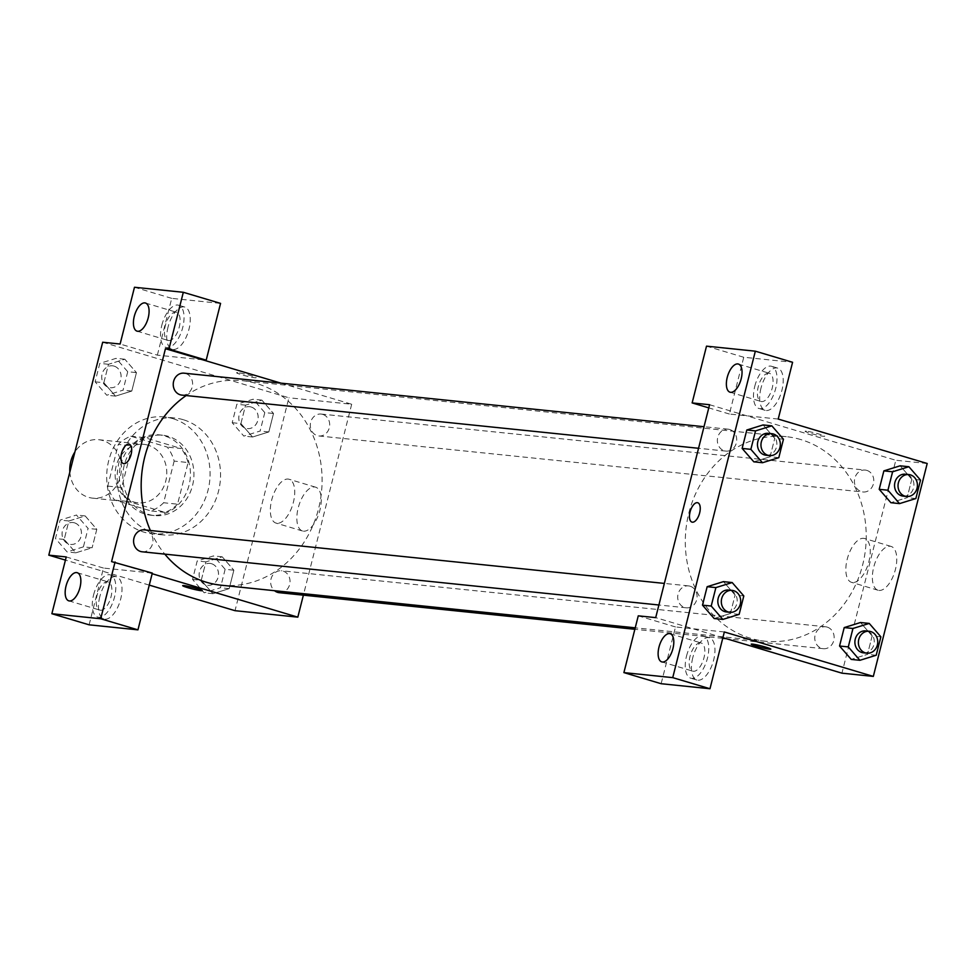 <?xml version="1.0" encoding="UTF-8"?>
<svg xmlns="http://www.w3.org/2000/svg" width="976" height="976" viewBox="0 0 976 976"><rect width="100%" height="100%" fill="white"/><g stroke="black" fill="none" stroke-linecap="round" stroke-linejoin="round"><path stroke-width="0.73" stroke-dasharray="4.88 3.66" d="M69.833 472.018A29.378 25.803 95.9 0 0 92.598 498.138A29.378 25.803 95.9 0 0 120.939 473.958A29.378 25.803 95.9 0 0 102.785 440.53A29.378 25.803 95.9 0 0 98.613 439.7A29.378 25.803 95.9 0 0 74.908 451.973M148.132 445.202A29.378 25.803 95.9 0 0 143.96 444.373A29.378 25.803 95.9 0 0 115.278 470.944A29.378 25.803 95.9 0 0 137.933 502.811A29.378 25.803 95.9 0 0 166.286 478.63A29.378 25.803 95.9 0 0 148.132 445.202M174.155 461.099L163.614 502.75A39.443 34.66 95.9 0 1 151.073 510.96L114.656 500.09A39.443 34.66 95.9 0 1 107.738 486.085L118.279 444.434A39.443 34.66 95.9 0 1 130.821 436.223L167.238 447.081A39.443 34.66 95.9 0 1 174.155 461.099L188.1 462.539L177.559 504.177L163.614 502.75M107.738 486.085L121.695 487.512L132.236 445.873L118.279 444.434M130.821 436.223L144.765 437.663L181.194 448.521L167.238 447.081M144.765 437.663A39.443 34.66 95.9 0 0 132.236 445.873M121.695 487.512A39.443 34.66 95.9 0 0 128.6 501.53L114.656 500.09M177.559 504.177A39.443 34.66 95.9 0 1 165.029 512.4L128.6 501.53M188.1 462.539A39.443 34.66 95.9 0 0 181.194 448.521M120.756 464.844A40.394 35.49 -84.1 0 1 159.039 434.845A40.394 35.49 -84.1 0 1 190.198 478.655A40.394 35.49 -84.1 0 1 150.768 515.206A40.394 35.49 -84.1 0 1 120.756 464.844M124.245 465.198A40.394 35.49 95.9 0 0 154.245 515.56A40.394 35.49 95.9 0 0 193.224 482.315A40.394 35.49 95.9 0 0 168.262 436.357A40.394 35.49 95.9 0 0 162.528 435.211A40.394 35.49 95.9 0 0 124.245 465.198M165.029 512.4L151.073 510.96M172.752 418.606A58.743 51.618 95.9 0 0 164.407 416.947A58.743 51.618 95.9 0 0 107.043 470.103A58.743 51.618 95.9 0 0 152.366 533.823A58.743 51.618 95.9 0 0 209.059 485.462A58.743 51.618 95.9 0 0 172.752 418.606M183.22 419.692A58.743 51.618 95.9 0 0 174.863 418.021A58.743 51.618 95.9 0 0 117.51 471.176A58.743 51.618 95.9 0 0 162.833 534.897A58.743 51.618 95.9 0 0 219.527 486.548A58.743 51.618 95.9 0 0 183.22 419.692M127.722 371.722L123.061 390.156L106.762 395.219L95.123 381.823L99.796 363.389L116.095 358.338L127.722 371.722L136.445 372.612L131.784 391.059L115.485 396.11L103.846 382.726L108.507 364.292L124.806 359.205L136.445 372.612L131.784 391.059L115.485 396.134L103.859 382.714M95.123 381.823L103.846 382.726L108.507 364.292L124.806 359.229L136.433 372.637M264.789 412.604L260.116 431.038L243.817 436.089L232.19 422.706L236.851 404.271L253.15 399.208L264.789 412.604L273.512 413.495L268.839 431.941L252.54 436.992L240.913 423.608L245.574 405.162L261.873 400.087L273.512 413.495L268.839 431.941L252.552 437.016L240.926 423.584M232.19 422.706L240.913 423.608L245.574 405.162L261.873 400.111L273.487 413.519M83.411 546.865L67.112 551.916L55.473 538.532L60.134 520.086L76.445 515.035L88.072 528.419L83.411 546.865L92.122 547.756L75.823 552.819L64.196 539.423L68.857 520.989L85.156 515.938L96.795 529.321L92.122 547.756L96.795 529.321L85.18 515.914L68.869 521.013L64.196 539.423L75.811 552.831L92.122 547.731M102.675 342.234L288.896 397.781L235.021 610.683M149.267 585.112L65.441 560.114M225.139 569.301L220.466 587.735L204.167 592.798L192.54 579.415L197.201 560.968L213.5 555.917L225.139 569.301L233.862 570.204L229.189 588.638L212.89 593.689L201.251 580.305L205.924 561.871L222.211 556.796L233.862 570.204L229.189 588.638L212.89 593.713L201.276 580.293M192.54 579.415L201.251 580.305L205.924 561.871L222.223 556.82L233.837 570.216M89.121 624.823L103.48 568.056L152.317 573.083M103.48 568.056L66.234 556.942M152.158 573.717L111.581 561.615M202.276 590.602L202.276 590.602A10.102 0.793 -165.8 0 0 192.687 587.357A10.102 0.793 -165.8 0 0 182.707 585.637A10.102 0.793 -165.8 0 0 182.695 585.649L182.707 585.637M99.784 596.8A22.033 10.382 -73.4 0 0 103.956 618.991A22.033 10.382 -73.4 0 0 120.194 600.838A22.033 10.382 -73.4 0 0 116.547 576.767A22.033 10.382 -73.4 0 0 99.784 596.8M93.586 594.945A22.033 10.382 106.6 0 1 110.337 574.913A22.033 10.382 106.6 0 1 113.985 598.996A22.033 10.382 106.6 0 1 97.746 617.137A22.033 10.382 106.6 0 1 93.586 594.945M100.455 610.22A14.689 6.917 -73.4 0 0 110.861 597.373A14.689 6.917 -73.4 0 0 108.238 581.952A14.689 6.917 -73.4 0 0 107.641 581.83A14.689 6.917 -73.4 0 0 97.234 594.677A14.689 6.917 -73.4 0 0 99.845 610.098A14.689 6.917 -73.4 0 0 100.455 610.22M303.463 531.176A22.863 10.773 -73.4 0 0 319.652 511.18A22.863 10.773 -73.4 0 0 315.59 487.17A22.863 10.773 -73.4 0 0 298.729 506.007A22.863 10.773 -73.4 0 0 302.511 530.993A22.863 10.773 -73.4 0 0 303.463 531.176M280.99 383.153L351.689 404.247L288.896 397.781M351.689 404.247L303.377 595.165M276.94 523.27A22.863 10.773 106.6 0 1 276.001 523.087A22.863 10.773 106.6 0 1 272.219 498.089A22.863 10.773 106.6 0 1 289.067 479.265A22.863 10.773 106.6 0 1 293.129 503.274A22.863 10.773 106.6 0 1 276.94 523.27M237.827 372.673A10.102 0.793 -165.8 0 0 236.57 372.734A10.102 0.793 -165.8 0 0 246.172 375.98A10.102 0.793 -165.8 0 0 256.151 377.688A10.102 0.793 -165.8 0 0 248.941 375.077A10.102 0.793 -165.8 0 0 237.827 372.673A10.102 0.793 14.2 0 1 248.929 375.077A10.102 0.793 14.2 0 1 256.151 377.7A10.102 0.793 14.2 0 1 246.172 375.992A10.102 0.793 14.2 0 1 236.57 372.747A10.102 0.793 14.2 0 1 237.827 372.673M202.703 359.802L157.356 355.142L120.109 344.028M168.031 327.106A22.033 10.382 -73.4 0 0 172.203 349.298A22.033 10.382 -73.4 0 0 188.441 331.157A22.033 10.382 -73.4 0 0 184.793 307.074A22.033 10.382 -73.4 0 0 168.031 327.106M157.356 355.142L171.727 298.363L220.564 303.39M161.821 325.264A22.033 10.382 106.6 0 1 178.584 305.22A22.033 10.382 106.6 0 1 182.231 329.302A22.033 10.382 106.6 0 1 165.993 347.444A22.033 10.382 106.6 0 1 161.821 325.264M168.702 340.526A14.689 6.917 -73.4 0 0 179.096 327.68A14.689 6.917 -73.4 0 0 176.485 312.259A14.689 6.917 -73.4 0 0 175.875 312.137A14.689 6.917 -73.4 0 0 165.481 324.984A14.689 6.917 -73.4 0 0 168.092 340.417A14.689 6.917 -73.4 0 0 168.702 340.526M171.727 298.363L134.481 287.261M123.427 463.576L123.427 463.576A10.102 4.758 -73.4 0 0 131.113 454.389A10.102 4.758 -73.4 0 0 129.198 444.226L129.198 444.226M142.154 551.794A11.017 9.675 95.9 0 0 152.781 542.729A11.017 9.675 95.9 0 0 145.973 530.188A11.017 9.675 95.9 0 0 144.399 529.883M181.804 395.097A11.017 9.675 95.9 0 0 192.431 386.02A11.017 9.675 95.9 0 0 185.623 373.491A11.017 9.675 95.9 0 0 184.061 373.174M279.209 592.676A11.017 9.675 95.9 0 0 289.835 583.611A11.017 9.675 95.9 0 0 283.028 571.07A11.017 9.675 95.9 0 0 281.466 570.765A11.017 9.675 95.9 0 0 271.34 577.914A11.017 9.675 95.9 0 0 274.524 590.687M322.69 414.373A11.017 9.675 95.9 0 0 321.116 414.056A11.017 9.675 95.9 0 0 310.368 424.023A11.017 9.675 95.9 0 0 318.859 435.967A11.017 9.675 95.9 0 0 329.498 426.902A11.017 9.675 95.9 0 0 322.69 414.373M221.101 585.197A102.809 90.329 95.9 0 0 320.311 500.566A102.809 90.329 95.9 0 0 256.773 383.568A102.809 90.329 95.9 0 0 242.158 380.664A102.809 90.329 95.9 0 0 186.172 395.548M150.377 530.493A102.809 90.329 95.9 0 0 164.81 554.124M800.893 439.59A102.809 90.329 95.9 0 0 786.29 436.675A102.809 90.329 95.9 0 0 685.908 529.687A102.809 90.329 95.9 0 0 765.233 641.208A102.809 90.329 95.9 0 0 864.443 556.588A102.809 90.329 95.9 0 0 800.893 439.59M866.81 470.383A11.017 9.675 -84.1 0 1 873.618 482.925A11.017 9.675 -84.1 0 1 862.991 491.989A11.017 9.675 -84.1 0 1 861.418 491.672A11.017 9.675 -84.1 0 1 854.61 479.143A11.017 9.675 -84.1 0 1 865.248 470.078A11.017 9.675 -84.1 0 1 866.81 470.383M690.093 586.21A11.017 9.675 95.9 0 0 688.531 585.893A11.017 9.675 95.9 0 0 677.771 595.86A11.017 9.675 95.9 0 0 686.274 607.816A11.017 9.675 95.9 0 0 696.901 598.752A11.017 9.675 95.9 0 0 690.093 586.21M729.743 429.513A11.017 9.675 95.9 0 0 728.181 429.196A11.017 9.675 95.9 0 0 717.421 439.163A11.017 9.675 95.9 0 0 725.924 451.107A11.017 9.675 95.9 0 0 736.551 442.043A11.017 9.675 95.9 0 0 729.743 429.513M827.16 627.092A11.017 9.675 95.9 0 0 825.586 626.775A11.017 9.675 95.9 0 0 814.838 636.742A11.017 9.675 95.9 0 0 823.329 648.686A11.017 9.675 95.9 0 0 833.968 639.622A11.017 9.675 95.9 0 0 827.16 627.092M709.576 404.723L895.809 460.257L841.934 673.172M722.899 637.67L655.701 617.625M691.972 522.111L691.972 522.111A10.102 4.758 -73.4 0 0 699.414 513.791A10.102 4.758 -73.4 0 0 697.742 502.75L697.742 502.75M700.597 642.879A14.689 6.917 -73.4 0 0 690.191 655.726A14.689 6.917 -73.4 0 0 692.801 671.146A14.689 6.917 -73.4 0 0 693.411 671.268A14.689 6.917 -73.4 0 0 703.806 658.422A14.689 6.917 -73.4 0 0 701.195 642.989A14.689 6.917 -73.4 0 0 700.597 642.879M686.543 655.994A22.033 10.382 106.6 0 1 703.293 635.962A22.033 10.382 106.6 0 1 706.941 660.032A22.033 10.382 106.6 0 1 690.703 678.186A22.033 10.382 106.6 0 1 686.543 655.994M692.74 657.848A22.033 10.382 -73.4 0 0 696.913 680.028A22.033 10.382 -73.4 0 0 713.151 661.887A22.033 10.382 -73.4 0 0 709.503 637.804A22.033 10.382 -73.4 0 0 692.74 657.848M768.832 373.186A14.689 6.917 -73.4 0 0 758.437 386.032A14.689 6.917 -73.4 0 0 761.048 401.453A14.689 6.917 -73.4 0 0 771.87 389.363A14.689 6.917 -73.4 0 0 769.442 373.308A14.689 6.917 -73.4 0 0 768.832 373.186M754.777 386.301A22.033 10.382 106.6 0 1 771.54 366.268A22.033 10.382 106.6 0 1 775.188 390.351A22.033 10.382 106.6 0 1 758.95 408.493A22.033 10.382 106.6 0 1 754.777 386.301M760.987 388.155A22.033 10.382 -73.4 0 0 765.16 410.347A22.033 10.382 -73.4 0 0 781.398 392.193A22.033 10.382 -73.4 0 0 777.75 368.123A22.033 10.382 -73.4 0 0 760.987 388.155M778.214 419.058L729.389 414.031L743.749 357.253L792.585 362.279M743.749 357.253L706.514 346.151M729.389 414.031L708.783 407.883M724.338 631.972L675.514 626.946L661.142 683.712M675.514 626.946L638.267 615.832M743.81 595.933L735.087 595.031L723.46 581.647L735.074 595.055M739.149 614.368L730.426 613.477L735.087 595.031L730.426 613.477L714.188 618.528M730.426 613.477L714.127 618.528L702.513 605.12M872.141 635.925L860.515 622.529L872.154 635.913L867.493 654.347L851.194 659.41L839.567 646.002M880.877 636.816L872.154 635.913L867.493 654.347L851.255 659.41M911.791 479.228L900.177 465.82L911.804 479.204L907.143 497.65L890.844 502.701L879.217 489.293M920.527 480.107L911.804 479.204L907.143 497.65L890.905 502.713M783.46 439.224L774.749 438.334L763.11 424.95L774.724 438.346M778.799 457.671L770.076 456.768L774.749 438.334L770.076 456.768L753.838 461.831M770.076 456.768L753.777 461.819L742.163 448.423M878.973 590.431A22.863 10.773 -73.4 0 0 895.163 570.435A22.863 10.773 -73.4 0 0 891.1 546.426A22.863 10.773 -73.4 0 0 874.252 565.25A22.863 10.773 -73.4 0 0 878.034 590.236A22.863 10.773 -73.4 0 0 878.973 590.431M927.2 463.49L895.809 460.257M852.451 582.513A22.863 10.773 106.6 0 1 851.511 582.33A22.863 10.773 106.6 0 1 847.729 557.345A22.863 10.773 106.6 0 1 864.577 538.508A22.863 10.773 106.6 0 1 868.652 562.518A22.863 10.773 106.6 0 1 852.451 582.513M806.371 431.197A10.102 0.793 -165.8 0 0 805.115 431.27A10.102 0.793 -165.8 0 0 814.704 434.515A10.102 0.793 -165.8 0 0 824.696 436.223A10.102 0.793 -165.8 0 0 817.473 433.6A10.102 0.793 -165.8 0 0 806.371 431.197A10.102 0.793 14.2 0 1 817.473 433.612A10.102 0.793 14.2 0 1 824.696 436.223A10.102 0.793 14.2 0 1 814.704 434.515A10.102 0.793 14.2 0 1 805.115 431.27A10.102 0.793 14.2 0 1 806.371 431.209M770.82 649.138L770.82 649.125A10.102 0.793 -165.8 0 0 761.219 645.88A10.102 0.793 -165.8 0 0 751.239 644.172L751.239 644.172M903.093 496.113A11.017 9.675 95.9 0 0 913.731 487.048A11.017 9.675 95.9 0 0 906.924 474.519A11.017 9.675 95.9 0 0 905.35 474.202M915.866 498.541L907.143 497.65M863.443 652.822A11.017 9.675 95.9 0 0 874.081 643.757A11.017 9.675 95.9 0 0 867.274 631.216A11.017 9.675 95.9 0 0 865.7 630.911M876.204 655.25L867.493 654.347M766.038 455.243A11.017 9.675 95.9 0 0 776.664 446.178A11.017 9.675 95.9 0 0 769.857 433.637A11.017 9.675 95.9 0 0 768.295 433.32M726.388 611.94A11.017 9.675 95.9 0 0 737.014 602.875A11.017 9.675 95.9 0 0 730.207 590.334A11.017 9.675 95.9 0 0 728.645 590.029M251.186 407.004A11.017 9.675 95.9 0 0 249.612 406.699A11.017 9.675 95.9 0 0 238.864 416.667A11.017 9.675 95.9 0 0 247.355 428.61A11.017 9.675 95.9 0 0 257.993 419.546A11.017 9.675 95.9 0 0 251.186 407.004M252.54 436.992L243.817 436.089M245.574 405.162L236.851 404.271M261.873 400.111L253.15 399.208M268.839 431.941L260.116 431.038M251.149 407.004A11.017 9.675 95.9 0 0 249.588 406.687A11.017 9.675 95.9 0 0 238.827 416.654A11.017 9.675 95.9 0 0 247.331 428.61A11.017 9.675 95.9 0 0 257.957 419.546A11.017 9.675 95.9 0 0 251.149 407.004M211.536 563.713A11.017 9.675 95.9 0 0 209.962 563.396A11.017 9.675 95.9 0 0 199.214 573.363A11.017 9.675 95.9 0 0 207.705 585.307A11.017 9.675 95.9 0 0 218.343 576.243A11.017 9.675 95.9 0 0 211.536 563.713M212.89 593.689L204.167 592.798M205.924 561.871L197.201 560.968M222.223 556.82L213.5 555.917M229.189 588.638L220.466 587.735M211.499 563.713A11.017 9.675 95.9 0 0 209.938 563.396A11.017 9.675 95.9 0 0 199.177 573.363A11.017 9.675 95.9 0 0 207.681 585.307A11.017 9.675 95.9 0 0 218.307 576.243A11.017 9.675 95.9 0 0 211.499 563.713M114.119 366.134A11.017 9.675 95.9 0 0 112.557 365.817A11.017 9.675 95.9 0 0 101.797 375.784A11.017 9.675 95.9 0 0 110.3 387.728A11.017 9.675 95.9 0 0 120.926 378.664A11.017 9.675 95.9 0 0 114.119 366.134M115.485 396.11L106.762 395.219M108.507 364.292L99.796 363.389M124.806 359.229L116.095 358.338M131.784 391.059L123.061 390.156M114.094 366.122A11.017 9.675 95.9 0 0 112.521 365.817A11.017 9.675 95.9 0 0 101.772 375.784A11.017 9.675 95.9 0 0 110.264 387.728A11.017 9.675 95.9 0 0 120.902 378.664A11.017 9.675 95.9 0 0 114.094 366.122M74.469 522.831A11.017 9.675 95.9 0 0 72.907 522.526A11.017 9.675 95.9 0 0 62.147 532.481A11.017 9.675 95.9 0 0 70.65 544.437A11.017 9.675 95.9 0 0 81.276 535.373A11.017 9.675 95.9 0 0 74.469 522.831M75.823 552.819L67.112 551.916M64.196 539.423L55.473 538.532M68.857 520.989L60.134 520.086M85.156 515.938L76.445 515.035M96.795 529.321L88.072 528.419M74.444 522.831A11.017 9.675 95.9 0 0 72.871 522.514A11.017 9.675 95.9 0 0 62.122 532.481A11.017 9.675 95.9 0 0 70.614 544.437A11.017 9.675 95.9 0 0 81.252 535.36A11.017 9.675 95.9 0 0 74.444 522.831M92.598 498.138L137.933 502.811M98.613 439.7L143.96 444.373M162.528 435.211L159.039 434.845M154.245 515.56L150.768 515.206M174.863 418.021L164.407 416.947M162.833 534.897L152.366 533.823M116.547 576.767L110.337 574.913M103.956 618.991L97.746 617.137M68.808 600.838L99.845 610.098M77.202 572.692L108.238 581.952M315.59 487.17L289.067 479.265M302.511 530.993L276.001 523.087M184.793 307.074L178.584 305.22M172.203 349.298L165.993 347.444M137.055 331.157L168.092 340.417M145.448 303.011L176.485 312.259M786.29 436.675L242.158 380.664M765.233 641.208L635.23 627.824M318.859 435.967L862.991 491.989M321.116 414.056L865.248 470.078M688.531 585.893L664.363 583.416M686.274 607.816L658.898 604.998M728.181 429.196L704.013 426.707M725.924 451.107L698.56 448.289M825.586 626.775L281.466 570.765M823.329 648.686L726.4 638.707M722.728 638.328L634.864 629.288M661.765 661.887L692.801 671.146M670.158 633.741L701.195 642.989M709.503 637.804L703.293 635.962M696.913 680.028L690.703 678.186M730.011 392.193L761.048 401.453M738.405 364.048L769.442 373.308M777.75 368.123L771.54 366.268M765.16 410.347L758.95 408.493M891.1 546.426L864.577 538.508M878.034 590.236L851.511 582.33"/><path stroke-width="1.46" d="M74.908 451.973A29.378 25.803 95.9 0 0 69.833 472.018M65.441 560.114L48.8 555.149L102.675 342.234L120.109 344.028L134.481 287.261L183.317 292.288L168.946 349.054L165.456 348.7L280.99 383.153M303.377 595.165L297.814 617.149L235.021 610.683L149.267 585.112M201.019 590.675A10.102 0.793 14.2 0 1 189.917 588.272A10.102 0.793 14.2 0 1 182.695 585.649A10.102 0.793 14.2 0 1 192.687 587.357A10.102 0.793 14.2 0 1 202.276 590.602A10.102 0.793 14.2 0 1 201.019 590.675M165.456 348.7L111.581 561.615L152.317 573.083L137.945 629.849L89.121 624.823L51.874 613.721L66.234 556.942L48.8 555.149M297.814 617.149L152.158 573.717M182.695 585.649A10.102 0.793 -165.8 0 0 189.93 588.26A10.102 0.793 -165.8 0 0 201.032 590.663A10.102 0.793 -165.8 0 0 202.276 590.602M76.604 572.57A14.689 6.917 -73.4 0 0 66.197 585.417A14.689 6.917 -73.4 0 0 68.808 600.838A14.689 6.917 -73.4 0 0 79.642 588.748A14.689 6.917 -73.4 0 0 77.202 572.692A14.689 6.917 -73.4 0 0 76.604 572.57M137.945 629.849L100.699 618.747L51.874 613.721M115.07 561.969L100.699 618.747M183.317 292.288L220.564 303.39L206.192 360.168L202.703 359.802M144.838 302.889A14.689 6.917 -73.4 0 0 134.444 315.736A14.689 6.917 -73.4 0 0 137.055 331.157A14.689 6.917 -73.4 0 0 147.876 319.054A14.689 6.917 -73.4 0 0 145.448 303.011A14.689 6.917 -73.4 0 0 144.838 302.889M206.192 360.168L168.946 349.054M131.113 454.389A10.102 4.758 106.6 0 1 123.427 463.576A10.102 4.758 106.6 0 1 121.756 452.535A10.102 4.758 106.6 0 1 129.198 444.226A10.102 4.758 106.6 0 1 131.113 454.389M129.198 444.226A10.102 4.758 -73.4 0 0 121.756 452.547A10.102 4.758 -73.4 0 0 123.427 463.576M664.363 583.416L144.399 529.883A11.017 9.675 95.9 0 0 133.651 539.85A11.017 9.675 95.9 0 0 142.154 551.794L658.898 604.998M704.013 426.707L184.061 373.174A11.017 9.675 95.9 0 0 173.301 383.141A11.017 9.675 95.9 0 0 181.804 395.097L698.56 448.289M274.524 590.687A11.017 9.675 95.9 0 0 279.209 592.676L634.864 629.288M186.172 395.548A102.809 90.329 95.9 0 0 150.377 530.493M164.81 554.124A102.809 90.329 95.9 0 0 221.101 585.197L635.23 627.824M709.576 404.723L655.701 617.625L638.267 615.832L623.896 672.61L672.732 677.637L755.339 351.177L706.514 346.151L692.143 402.917L709.576 404.723M755.339 351.177L792.585 362.279L778.214 419.058L927.2 463.49L873.325 676.405L841.934 673.172L722.899 637.67M697.315 502.677A10.102 4.758 106.6 0 1 697.742 502.75A10.102 4.758 106.6 0 1 699.414 513.791A10.102 4.758 106.6 0 1 691.972 522.111A10.102 4.758 106.6 0 1 690.166 511.497A10.102 4.758 106.6 0 1 697.315 502.677M669.56 633.619A14.689 6.917 106.6 0 1 670.158 633.741A14.689 6.917 106.6 0 1 672.598 649.784A14.689 6.917 106.6 0 1 661.765 661.887A14.689 6.917 106.6 0 1 659.154 646.466A14.689 6.917 106.6 0 1 669.56 633.619M737.795 363.926A14.689 6.917 106.6 0 1 738.405 364.048A14.689 6.917 106.6 0 1 740.833 380.103A14.689 6.917 106.6 0 1 730.011 392.193A14.689 6.917 106.6 0 1 727.401 376.773A14.689 6.917 106.6 0 1 737.795 363.926M697.742 502.75A10.102 4.758 -73.4 0 0 697.328 502.677A10.102 4.758 -73.4 0 0 690.178 511.509A10.102 4.758 -73.4 0 0 691.972 522.111M708.783 407.883L692.143 402.917M623.896 672.61L661.142 683.712L709.979 688.739L724.338 631.972L873.325 676.405M709.979 688.739L672.732 677.637M714.188 618.528L702.488 605.144L707.161 586.698L723.448 581.623L707.161 586.698L702.488 605.144L711.211 606.035L715.884 587.601L732.183 582.55L743.81 595.933L739.149 614.368L722.85 619.418L711.211 606.035M848.278 646.917L852.939 628.483L869.238 623.42L880.877 636.816L876.204 655.25L859.905 660.301L848.278 646.917L839.555 646.014L844.216 627.58L860.515 622.505L844.216 627.58L839.555 646.014L851.255 659.41M887.928 490.22L892.589 471.774L908.888 466.723L920.527 480.107L915.866 498.541L899.555 503.604L887.928 490.22L879.205 489.318L883.878 470.883L900.165 465.796L883.878 470.883L879.205 489.318L890.905 502.713M753.838 461.831L742.138 448.435L746.811 430.001L763.11 424.926L746.811 430.001L742.138 448.435L750.861 449.338L755.534 430.892L771.833 425.841L783.46 439.224L778.799 457.671L762.5 462.722L750.861 449.338M751.239 644.172A10.102 0.793 -165.8 0 0 758.474 646.795A10.102 0.793 -165.8 0 0 769.564 649.199A10.102 0.793 14.2 0 1 758.45 646.795A10.102 0.793 14.2 0 1 751.239 644.184A10.102 0.793 14.2 0 1 761.219 645.892A10.102 0.793 14.2 0 1 770.82 649.138A10.102 0.793 14.2 0 1 769.564 649.199A10.102 0.793 -165.8 0 0 770.82 649.125M908.839 474.568L905.35 474.202A11.017 9.675 95.9 0 0 894.602 484.169A11.017 9.675 95.9 0 0 903.093 496.113L906.582 496.479A11.017 9.675 95.9 0 0 917.22 487.414A11.017 9.675 95.9 0 0 910.413 474.873A11.017 9.675 95.9 0 0 908.839 474.568A11.017 9.675 95.9 0 0 898.091 484.523A11.017 9.675 95.9 0 0 906.582 496.479M899.555 503.604L890.844 502.701M892.589 471.774L883.878 470.883M908.888 466.723L900.177 465.82M869.189 631.265L865.7 630.911A11.017 9.675 95.9 0 0 854.952 640.878A11.017 9.675 95.9 0 0 863.443 652.822L866.932 653.176A11.017 9.675 95.9 0 0 877.558 644.111A11.017 9.675 95.9 0 0 870.751 631.582A11.017 9.675 95.9 0 0 869.189 631.265A11.017 9.675 95.9 0 0 858.441 641.232A11.017 9.675 95.9 0 0 866.932 653.176M859.905 660.301L851.194 659.41M852.939 628.483L844.216 627.58M869.238 623.42L860.515 622.529M771.784 433.686L768.295 433.32A11.017 9.675 95.9 0 0 757.535 443.287A11.017 9.675 95.9 0 0 766.038 455.243L769.527 455.597A11.017 9.675 95.9 0 0 780.153 446.532A11.017 9.675 95.9 0 0 773.346 433.991A11.017 9.675 95.9 0 0 771.784 433.686A11.017 9.675 95.9 0 0 761.024 443.653A11.017 9.675 95.9 0 0 769.527 455.597M762.5 462.722L753.777 461.819M755.534 430.892L746.811 430.001M771.833 425.841L763.11 424.95M732.122 590.382L728.645 590.029A11.017 9.675 95.9 0 0 717.885 599.996A11.017 9.675 95.9 0 0 726.388 611.94L729.877 612.306A11.017 9.675 95.9 0 0 740.503 603.229A11.017 9.675 95.9 0 0 733.696 590.7A11.017 9.675 95.9 0 0 732.122 590.382A11.017 9.675 95.9 0 0 721.374 600.35A11.017 9.675 95.9 0 0 729.877 612.306M722.85 619.418L714.127 618.528M715.884 587.601L707.161 586.698M732.183 582.55L723.46 581.647M726.4 638.707L722.728 638.328"/></g></svg>
